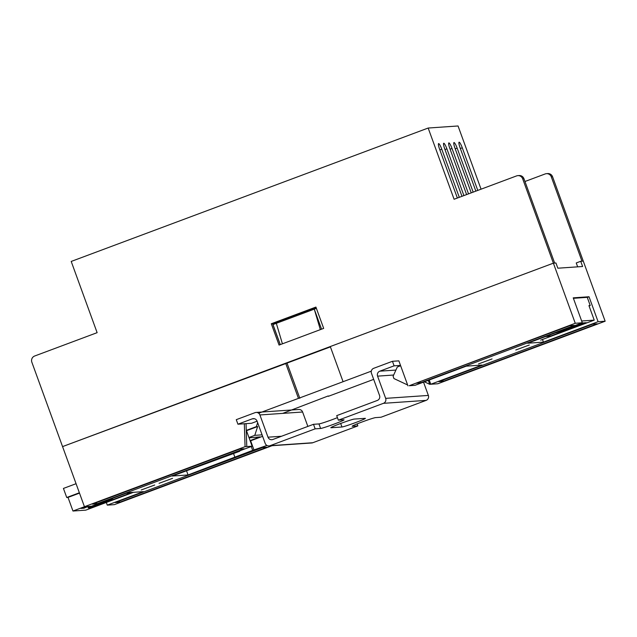 <?xml version="1.0" encoding="UTF-8"?>
<svg xmlns="http://www.w3.org/2000/svg" width="637" height="637" viewBox="0 0 637 637"><rect width="100%" height="100%" fill="white"/><g stroke="black" fill="none" stroke-linecap="round" stroke-linejoin="round"><path stroke-width="0.96" d="M492.043 358.934L478.538 363.918L492.043 358.934M529.299 345.007L515.795 349.992L529.299 345.007M172.563 478.331L159.059 483.316L172.563 478.331M154.711 485.004L141.207 489.98L154.711 485.004M542.477 339.465L543.449 342.133L527.651 343.224L582.306 322.792L575.259 323.278L553.386 263.169L555.942 262.993L557.845 268.209L582.608 266.505L580.713 261.281L576.246 262.954L577.663 266.839M580.713 261.281L583.269 261.106L605.15 321.215L598.103 321.701L543.449 342.133M239.56 450.885L239.695 451.267L238.286 451.362L252.117 446.195L246.782 446.561L246.041 423.645L244.337 423.764L245.07 446.68L84.442 506.71L62.561 446.601L287.024 363.106M371.299 371.156L258.678 413.246M282.677 413.389L328.214 395.951M373.68 379.373L328.35 396.318M592.697 324.114L438.75 381.651L443.241 381.34L597.18 323.811L592.697 324.114M415.913 383.219L420.396 382.917L574.335 325.38L569.852 325.69L415.913 383.219M605.15 321.215L437.826 383.753L430.779 384.238L482.09 365.057L466.292 366.148L414.982 385.329L409.217 385.727L575.259 323.278M407.632 384.979L393.937 378.553L393.109 376.284L397.321 366.976L400.633 365.742M415.945 384.963L414.982 385.329M428.271 380.361L429.712 384.31L424.385 381.81M429.234 380.002L430.779 384.238L429.712 384.31M582.306 322.792L573.228 297.845L589.026 296.754L598.103 321.701M589.026 296.754L587.266 297.407M517.873 175.629L519.155 175.541A4.833 4.754 86.1 0 1 523.948 178.702L522.674 178.79A4.833 4.754 -93.9 0 0 516.559 175.916L454.093 199.262L428.168 128.037L71.209 261.441L97.127 332.665L34.661 356.011A4.833 4.754 -93.9 0 0 31.85 362.214L62.561 446.601L553.386 263.169L330.285 346.544L343.08 381.706M392.448 361.298L373.712 368.305A3.87 3.806 -93.9 0 0 371.459 373.266L379.548 395.497A3.87 3.806 86.1 0 1 377.303 400.458L336.702 415.635L338.351 420.173L383.418 403.332A3.87 3.806 -93.9 0 0 385.664 398.364L377.574 376.141A3.87 3.806 86.1 0 1 379.819 371.172L394.104 365.837L392.448 361.298L398.858 360.861L407.935 385.815M298.458 398.38L285.663 363.217M280.288 344.617L272.994 324.567L276.339 323.317L282.406 343.821L320.331 329.647L314.264 309.144L276.339 323.317M239.695 451.267L172.245 476.038L188.05 474.955L252.674 450.367L266.959 445.462M251.273 446.505L252.674 450.367M234.83 457.04L233.556 453.56M106.315 502.466L107.287 505.133L114.326 504.647L272.047 445.709M107.287 505.133L143.429 491.629L127.631 492.719L91.489 506.224L84.442 506.71M246.782 446.561L245.07 446.68M96.896 503.811L244.146 448.782L239.663 449.093L92.413 504.122L96.896 503.811L96.458 502.609M115.257 502.545L119.74 502.235L266.991 447.206L262.508 447.516L115.257 502.545M442.803 380.138L443.241 381.34M119.302 501.032L119.74 502.235M419.958 381.706L420.396 382.917M252.117 446.195L246.248 430.071M186.506 470.711L188.05 474.955M250.636 440.796L254.083 450.271M316.382 308.348L314.264 309.144L321.566 329.186M299.828 398.284L287.032 363.13M562.089 330.348A9.666 0.478 160 0 0 571.676 327.115A9.666 0.478 160 0 0 578.961 324.042M545.543 336.535L550.105 336.217L586.247 322.712L583.213 322.919A16.92 0.844 -20 0 1 568.308 328.732A16.92 0.844 -20 0 1 555.185 332.928M573.396 298.307L587.25 297.352L590.22 305.513L588.938 305.609L594.225 320.124L540.678 340.134M581.653 320.992L594.225 320.124M590.22 305.513L589.066 305.951M549.659 334.99L550.105 336.217M89.721 506.343A9.666 0.478 160 0 0 88.137 507.219A9.666 0.478 160 0 0 88.296 507.243A9.666 0.478 160 0 0 97.429 504.345A9.666 0.478 160 0 0 106.212 500.722M262.078 434.84L254.776 435.35L248.963 437.515M250.214 440.955L262.619 436.321M250.086 440.613L260.055 436.886L249.083 437.866M113.123 498.134A16.92 0.844 -20 0 1 104.611 502.02A16.92 0.844 -20 0 1 88.161 507.936L91.187 507.729L130.681 492.966L126.11 493.285M90.932 507.012L91.187 507.729M85.804 506.614L80.939 508.43L83.973 508.222A16.92 0.844 -20 0 1 88.193 506.447M83.678 507.41L83.973 508.222M133.475 492.313L85.78 510.141L72.968 511.025L84.522 506.702M254.776 435.35L257.651 426.543L246.487 430.716M72.968 511.025L68.016 497.409L79.498 493.126M68.016 497.409L66.734 497.497L63.429 488.428L76.066 483.706M257.659 422.689L256.369 426.631L257.651 426.543M237.927 424.202L252.212 418.867A3.87 3.806 86.1 0 1 257.101 421.161L265.191 443.392A3.87 3.806 -93.9 0 0 270.08 445.685L315.148 428.844L313.5 424.306L272.891 439.482A3.87 3.806 86.1 0 1 268.002 437.189L259.912 414.958A3.87 3.806 -93.9 0 0 255.023 412.665L236.279 419.664L237.927 424.202L251.591 423.263L257.109 421.2M66.734 497.497L79.37 492.775M246.36 430.373L256.369 426.631M269.029 445.916L311.724 442.97A3.87 3.806 -93.9 0 0 312.783 442.739L357.843 425.898L357.118 423.892M307.854 426.416L302.607 412.012A3.87 3.806 -93.9 0 0 298.777 409.487L256.074 412.434M394.104 365.837L400.506 365.399M337.427 417.641A12.565 0.621 -20 0 1 318.962 423.931L313.5 424.306M365.168 418.326A12.565 0.621 -20 0 1 365.375 418.358A12.565 0.621 -20 0 1 354.785 422.88A12.565 0.621 -20 0 1 341.965 426.997L331.033 427.746A12.565 0.621 -20 0 1 330.826 427.714A12.565 0.621 -20 0 1 341.408 423.199A12.565 0.621 -20 0 1 354.236 419.074L365.168 418.326M357.843 425.898L352.38 426.28A12.565 0.621 -20 0 1 352.173 426.241A12.565 0.621 -20 0 1 362.764 421.726A12.565 0.621 -20 0 1 375.583 417.609L381.045 417.227L426.113 400.386A3.87 3.806 -93.9 0 0 428.367 395.426L423.525 382.136M338.351 420.173L343.813 419.799A12.565 0.621 -20 0 1 344.028 419.831A12.565 0.621 -20 0 1 333.438 424.353A12.565 0.621 -20 0 1 320.61 428.47L315.148 428.844M551.276 176.815L581.987 261.194L583.269 261.106L552.558 176.728L551.276 176.815A4.833 4.754 -93.9 0 0 545.168 173.949L524.968 181.497M316.04 307.424L272.58 323.668L280.216 344.641M523.948 178.702L554.668 263.081L553.386 263.169L522.674 178.79M286.945 363.13L330.404 346.886M546.482 173.662L547.764 173.575A4.833 4.754 86.1 0 1 552.558 176.728M315.92 307.074L271.298 323.755L279.062 345.071L323.676 328.397L315.92 307.074M481.062 189.181L458.051 125.975L428.168 128.037M468.537 193.863L452.023 148.485A6.044 1.027 69.5 0 0 448.838 142.895A6.044 1.027 69.5 0 0 449.889 148.628L466.61 194.588M473.164 192.135L457.143 148.126A6.044 1.027 69.5 0 0 453.958 142.545A6.044 1.027 69.5 0 0 455.009 148.278L471.237 192.86M477.782 190.407L462.271 147.776A6.044 1.027 69.5 0 0 459.086 142.194A6.044 1.027 69.5 0 0 460.137 147.927L475.855 191.132M459.293 197.319L441.775 149.193A6.044 1.027 69.5 0 0 438.59 143.604A6.044 1.027 69.5 0 0 439.641 149.337L457.366 198.043M463.911 195.591L446.895 148.835A6.044 1.027 69.5 0 0 443.71 143.253A6.044 1.027 69.5 0 0 444.761 148.986L461.984 196.315M272.58 323.668L271.298 323.755M268.002 437.189L281.53 436.257M259.912 414.958L302.607 412.012M252.212 418.867L254.338 418.716M270.08 445.685L312.783 442.739M383.418 403.332L426.113 400.386M385.664 398.364L428.367 395.426M377.574 376.141L393.674 375.026M379.819 371.172L395.927 370.065M320.61 428.47L318.962 423.931M341.965 426.997L340.676 423.47M444.968 149.56L446.895 148.835M439.849 149.91L441.775 149.193M460.344 148.501L462.271 147.776M455.216 148.851L457.143 148.126M450.096 149.201L452.023 148.485"/></g></svg>
